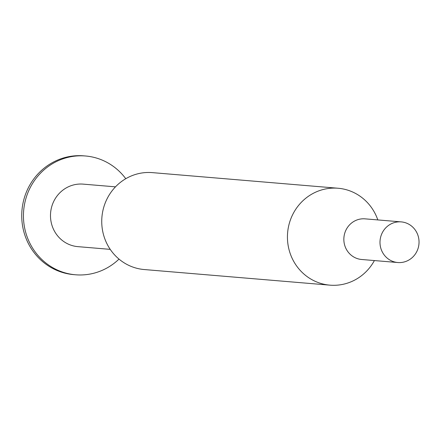 <?xml version="1.0" encoding="UTF-8"?>
<svg xmlns="http://www.w3.org/2000/svg" width="441" height="441" viewBox="0 0 441 441"><rect width="100%" height="100%" fill="white"/><g stroke="black" fill="none" stroke-linecap="round" stroke-linejoin="round"><path stroke-width="0.66" d="M374.398 260.559A48.626 46.548 -85.2 0 1 329.923 285.151L144.224 269.539A48.626 46.548 -85.2 0 1 143.386 269.462A48.626 46.548 -85.2 0 1 101.954 216.746A48.626 46.548 -85.2 0 1 152.371 172.629L338.076 188.246A48.626 46.548 -85.2 0 1 338.914 188.324A48.626 46.548 -85.2 0 1 377.816 219.921M329.923 285.151A48.626 46.548 -85.2 0 1 329.085 285.073A48.626 46.548 -85.2 0 1 287.653 232.363A48.626 46.548 -85.2 0 1 338.076 188.246M397.804 262.527L361.659 259.49A20.391 19.52 -85.2 0 1 361.306 259.457A20.391 19.52 -85.2 0 1 343.936 237.352A20.391 19.52 -85.2 0 1 365.076 218.852L401.222 221.889A20.391 19.52 -85.2 0 1 401.575 221.922A20.391 19.52 -85.2 0 1 418.95 244.027A20.391 19.52 -85.2 0 1 397.804 262.527A20.391 19.52 -85.2 0 1 397.457 262.494A20.391 19.52 -85.2 0 1 380.081 240.389A20.391 19.52 -85.2 0 1 401.222 221.889M85.521 155.993L83.801 155.849A59.601 57.06 94.8 0 0 22.05 209.387A59.601 57.06 94.8 0 0 73.812 274.638L75.532 274.782A59.601 57.06 -85.2 0 1 23.764 209.53A59.601 57.06 -85.2 0 1 85.521 155.993A59.601 57.06 -85.2 0 1 125.768 178.715M110.233 249.363L77.897 246.646A31.372 30.032 -85.2 0 1 50.654 212.303A31.372 30.032 -85.2 0 1 83.156 184.129L115.487 186.846M119.009 259.093A59.601 57.06 -85.2 0 1 75.532 274.782"/></g></svg>
